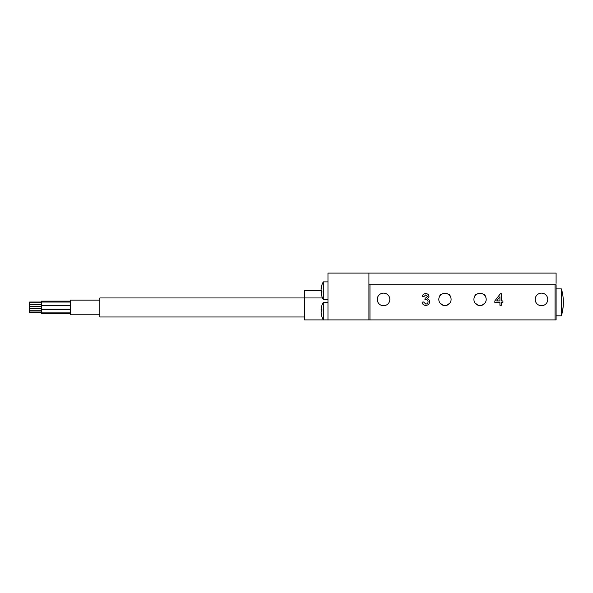 <?xml version="1.0" encoding="UTF-8"?>
<svg xmlns="http://www.w3.org/2000/svg" width="593" height="593" viewBox="0 0 593 593"><rect width="100%" height="100%" fill="white"/><g stroke="black" fill="none" stroke-linecap="round" stroke-linejoin="round"><path stroke-width="0.89" d="M439.991 303.03L443.09 305.276L439.991 303.03M446.833 305.276L449.931 303.03L446.833 305.276L443.09 305.276M475.193 303.171L478.18 305.276L475.082 303.03M481.931 305.276L485.03 303.03L481.931 305.276L478.18 305.276M485.178 296.033C485.637 292.912 474.504 292.89 474.941 296.033C474.482 292.905 485.615 292.898 485.178 296.033M486.201 299.428A6.145 6.145 0 0 0 480.056 293.283A6.145 6.145 0 0 0 473.911 299.428A6.145 6.145 0 0 0 480.056 305.565A6.145 6.145 0 0 0 486.201 299.428M450.08 296.033C450.539 292.912 439.406 292.89 439.843 296.033C439.383 292.905 450.524 292.898 450.08 296.033M451.103 299.428A6.145 6.145 0 0 0 444.958 293.283A6.145 6.145 0 0 0 438.82 299.428A6.145 6.145 0 0 0 444.958 305.565A6.145 6.145 0 0 0 451.103 299.428M547.762 299.428A6.286 6.286 0 0 0 541.476 293.135A6.286 6.286 0 0 0 535.19 299.428A6.286 6.286 0 0 0 541.476 305.714A6.286 6.286 0 0 0 547.762 299.428M389.831 299.428A6.286 6.286 0 0 0 383.538 293.135A6.286 6.286 0 0 0 377.252 299.428A6.286 6.286 0 0 0 383.538 305.714A6.286 6.286 0 0 0 389.831 299.428M556.086 283.335L556.101 273.099L327.973 273.099L327.973 319.901L368.92 319.901L368.92 273.099M555.041 319.901L555.041 284.803L556.101 284.803L556.101 319.901L368.92 319.901M429.584 301.755C429.347 304.061 428.057 305.284 425.73 305.425C423.624 305.306 422.416 304.202 422.09 302.126L423.587 301.978L425.781 304.076C427.219 303.972 427.99 303.193 428.087 301.741C427.983 300.384 427.249 299.665 425.893 299.569L424.922 299.724L425.077 298.375L427.486 296.596L425.707 294.929L423.736 296.722L422.238 296.574C422.609 294.684 423.75 293.683 425.655 293.572C427.62 293.654 428.732 294.647 428.984 296.552L427.39 298.872C428.828 299.287 429.562 300.243 429.584 301.755M555.041 284.803L369.973 284.803L369.973 319.901M501.426 302.423L501.426 305.276L499.929 305.276L499.929 302.423L494.829 302.423L494.829 300.925L500.381 293.728L501.426 293.728L501.426 300.925L502.931 300.925L502.931 302.423L501.426 302.423M369.973 284.803L368.92 284.803M496.682 300.925L499.929 300.925L499.929 296.708L496.682 300.925M562.238 292.112L562.231 292.112A45.231 45.231 0 0 0 561.363 288.895L561.363 315.802A45.231 45.231 0 0 0 562.223 312.644A44.052 4.722 0 0 0 562.171 312.274A45.172 44.905 180 0 0 562.171 291.919A44.052 4.722 180 0 1 562.223 292.053A45.231 45.231 0 0 0 561.363 288.895L556.101 288.895M562.238 312.511A45.172 44.905 0 0 0 563.35 302.348M327.973 319.901L323.304 319.901L323.304 302.348A17.545 17.545 0 0 0 321.94 305.313A16.404 1.742 40.3 0 1 321.947 305.306A14.462 10.97 80.6 0 0 321.102 309.287A14.462 1.542 40.3 0 1 321.947 309.413A16.404 12.446 80.6 0 0 321.925 310.324A16.404 12.446 80.6 0 0 321.947 311.236A14.462 1.542 139.7 0 0 321.102 312.511A14.462 10.97 80.6 0 0 321.947 316.684A16.404 1.742 139.7 0 0 321.94 316.929A17.545 17.545 0 0 0 323.304 319.901L304.572 319.901L304.572 290.652L321.525 290.652L304.572 290.652M321.198 288.724L321.102 288.628A14.462 10.622 71.2 0 1 321.525 286.189A14.462 10.622 71.2 0 1 321.947 284.877A16.404 3.58 41.2 0 0 321.925 285.129A16.404 3.58 41.2 0 0 321.947 285.403A14.462 10.622 108.8 0 0 321.102 289.554A14.462 3.158 41.2 0 0 321.947 291.408A16.404 12.045 108.8 0 0 321.947 293.172A14.462 3.158 138.8 0 1 321.102 292.675A14.462 10.622 108.8 0 0 321.525 295.114A17.545 17.545 0 0 0 323.304 299.428L323.304 281.875L327.973 281.875M321.198 292.579A14.462 10.622 71.2 0 1 321.102 291.749A14.462 3.158 138.8 0 1 321.525 290.652M321.888 291.304L321.102 291.749M321.932 291.808L321.102 292.675M321.124 289.317A14.462 1.542 40.3 0 1 321.102 289.265A14.462 10.97 99.4 0 1 321.147 288.85M321.94 316.929A16.404 1.742 139.7 0 0 321.947 316.944A14.462 10.97 99.4 0 1 321.102 312.963L321.147 312.926M321.932 310.999A14.462 1.542 40.3 0 1 321.102 309.739A14.462 10.97 99.4 0 1 321.147 309.324M321.925 310.324L321.102 309.739M321.925 310.065L321.102 309.287M29.65 308.345L41.347 308.345L29.65 308.345L29.65 306.588L41.347 306.588L29.65 306.588M41.347 306.314L29.65 306.314L29.65 302.934L41.347 302.934M29.65 304.683L41.347 304.683M29.65 302.934L29.65 302.03L41.347 302.03M41.347 312.904L29.65 312.904L29.65 308.619L41.347 308.619M29.65 312.007L41.347 312.007M29.65 310.25L41.347 310.25M70.597 313.786L41.347 313.786L41.347 302.052L70.597 302.052M41.347 305.565L70.597 305.565M41.347 302.052L41.347 301.148L70.597 301.148M41.347 312.882L70.597 312.882M41.347 309.368L70.597 309.368M41.347 309.22L70.597 309.22M41.347 305.714L70.597 305.714M99.846 314.779L70.597 314.779L70.597 300.154L99.846 300.154M322.548 297.96L99.846 297.96L99.846 316.973L304.572 316.973M556.101 315.802L561.363 315.802M323.304 299.428L327.973 299.428M323.304 281.875A17.545 17.545 0 0 0 321.525 286.189M323.304 302.348L327.973 302.348"/></g></svg>
